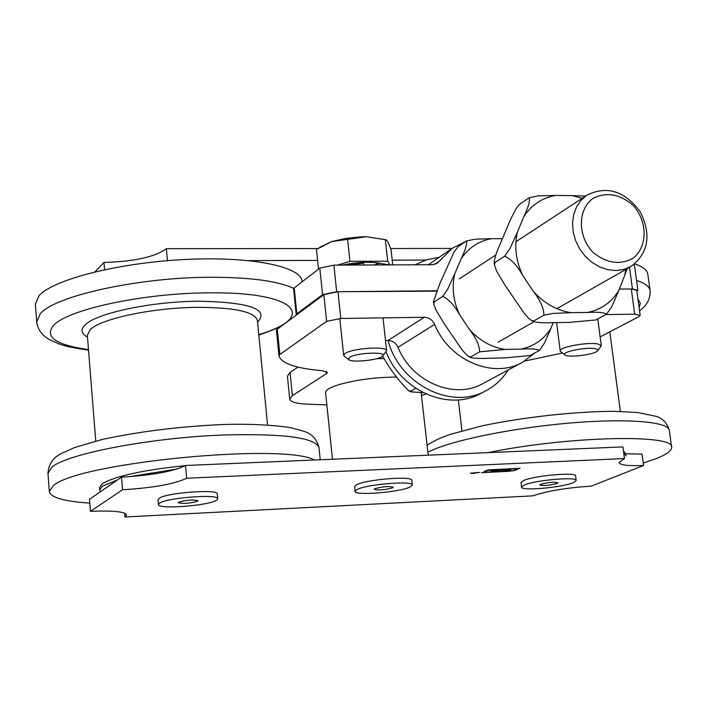 <?xml version="1.0" encoding="UTF-8"?>
<svg xmlns="http://www.w3.org/2000/svg" width="707" height="707" viewBox="0 0 707 707"><rect width="100%" height="100%" fill="white"/><g stroke="black" fill="none" stroke-linecap="round" stroke-linejoin="round"><path stroke-width="1.06" d="M637.882 290.197L634.488 265.311L633.887 264.604M629.504 267.334L632.438 288.969L637.891 290.277L636.91 291.417M632.438 288.969L619.332 289.092L631.298 288.986L634.709 314.173L640.171 315.384L638.942 316.603L600.137 336.912M436.811 290.771L336.691 291.744L333.89 265.134L432.366 264.727L437.271 263.225L452.471 248.104L465.48 241.6M296.366 315.039L296.834 313.775L322.569 294.669L336.691 291.744M296.834 313.775L294.218 287.961L293.626 288.96M294.218 287.961L319.803 268.112L322.569 294.669M333.89 265.134L319.803 268.112M415.053 264.798L426.657 259.725L439.197 257.295M508.183 369.973C502.615 378.855 495.28 385.73 486.177 390.618C451.667 410.573 399.243 384.325 388.09 340.482M486.177 390.618L480.91 393.401C448.989 411.624 401.019 391.068 386.11 351.856M325.609 392.721L325.582 392.526C325.671 389.928 330.469 387.197 339.996 384.334C357.282 379.65 376.115 377.229 396.486 377.07M89.807 503.128C63.904 501.378 50.409 497.498 49.322 491.48L53.122 485.912C76.117 462.891 283.728 442.591 314.456 460.01M99.466 487.759L102.294 483.685C115.241 476.103 142.92 470.075 185.331 465.613M187.682 465.4L233.999 463.43M35.394 304.363L38.894 295.871C52.884 279.539 118.44 262.765 184.889 259.496C251.409 256.084 301.942 266.619 302.057 281.678L302.075 281.863M100.456 491.727L99.643 489.978L102.488 486.151L117.671 479.823M129.77 476.659L177.218 468.98M487.998 452.639C567.933 436.086 675.963 433.762 671.65 447.496C671.597 450.836 666.445 454.548 656.202 458.613L643.273 463.067M560.775 449.546L600.711 447.849M623.468 450.969L626.022 453.991M634.806 263.897C643.184 266.813 647.541 270.374 647.868 274.59L650.016 290.162M623.768 453.24L626.269 455.865M384.122 358.537L376.601 358.714M640.162 315.313L636.751 290.285L631.298 288.986M297.956 367.119L290.073 372.456L287.431 376.177M436.661 291.134L337.981 291.735L323.85 294.66L277.303 329.17L276.455 330.416L278.947 355.683M605.775 314.597L634.709 314.173M385.518 340.535L388.046 340.482C392.562 340.668 395.876 342.939 397.997 347.323C411.81 382.098 454.574 399.968 482.934 383.556L522.402 362.329L534.96 352.855M326.864 404.934L304.505 404.033C295.022 403.229 290.091 401.558 289.711 399.022L292.389 395.646L326.466 373.596L327.385 372.439L322.41 370.707C295.765 368.435 281.289 363.46 278.965 355.789L279.813 354.499L326.634 321.358L340.801 318.486L424.333 317.266C428.999 317.47 432.437 319.847 434.637 324.389C449.051 360.508 493.265 379.217 522.402 362.329M426.029 394.011L421.487 395.487M562.445 353.005L524.603 361.074M178.659 502.191C186.666 499.946 193.108 499.469 197.995 500.768L197.562 501.254C189.547 503.49 183.113 503.958 178.244 502.659L178.659 502.191M217.694 498.753L217.261 493.99C218.887 488.829 166.825 492.602 159.19 498.249L158.041 499.708M159.614 503.137L158.448 504.498C157.246 509.553 207.999 505.85 216.333 500.326L217.703 498.842C219.338 493.751 167.25 497.56 159.614 503.137M374.851 488.696C382.849 486.54 388.983 486.045 393.26 487.22L392.562 487.83C384.573 489.978 378.439 490.472 374.189 489.297L374.851 488.696M412.305 484.993L411.792 480.38C413.295 475.643 366.049 479.399 356.514 484.816L354.614 486.69M357.017 489.562L355.1 491.321C353.951 495.961 400.003 492.284 410.157 486.973L412.314 485.099C413.825 480.424 366.562 484.207 357.017 489.562M540.661 484.277C548.455 482.262 554.226 481.759 557.973 482.775L557.036 483.464C549.242 485.47 543.48 485.974 539.759 484.958L540.661 484.277M576.187 480.451L575.622 476.041C576.992 471.843 534.306 475.528 523.622 480.557L521.015 482.678M524.179 485.09L521.545 487.096C520.467 491.188 562.092 487.609 573.306 482.66L576.196 480.557C577.575 476.412 534.872 480.115 524.179 485.09M94.985 271.859L103.973 262.438C134.144 261.581 154.939 256.995 166.366 248.678L317.752 248.555M390.697 248.493L451.985 248.44M249.103 260.627L317.611 260.406M392.191 260.167L425.614 260.061M103.973 262.438L104.565 269.694M166.366 248.678L167.426 260.662M475.617 473.018L472.921 473.328L475.608 472.93M474.15 473.01L477.287 472.506L473.416 473.469L472.276 473.407L474.105 472.647M496.8 470.738L490.967 471.012L497.092 470.606L497.542 470.199L496.897 469.846L492.514 469.828L487.079 470.65L484.684 471.684C487.22 472.479 491.259 472.161 496.8 470.738L496.782 470.623M497.481 469.722L497.542 470.173M484.118 471.525L484.631 471.242M504.586 470.385L504.135 470.791L504.78 471.136L509.137 471.154L514.546 470.332L516.932 469.289C514.422 468.52 510.41 468.838 504.886 470.252L510.684 469.978L504.559 470.155M504.082 470.288L504.135 470.791M516.879 468.821L517.436 468.98M503.932 470.411L497.445 470.712L488.166 472.267L483.977 471.772C484.993 470.774 488.36 470.058 494.087 469.616L498.258 470.111L497.746 470.579L504.232 470.279L513.547 468.723L517.648 469.209C516.605 470.208 513.238 470.924 507.538 471.366L503.419 470.88L503.923 470.296M504.135 470.8L503.57 470.632M507.538 471.366L481.379 472.7L507.538 471.366M519.999 468.423L487.565 469.916L519.99 468.308M497.746 470.579L498.046 469.881M471.171 473.177L478.913 472.541L471.171 473.177M470.818 473.381L470.349 473.292M470.517 473.204L479.629 472.453L470.517 473.204M122.576 489.765L90.452 511.338C113.129 510.445 125.183 511.647 126.615 514.952L124.936 516.976L532.866 495.854C546.767 491.056 566.263 487.803 591.37 486.098L643.6 465.489C628.055 466.116 619.871 465.126 619.04 462.528L624.475 458.56L186.657 478.241C174.717 484.012 153.357 487.857 122.576 489.765L121.542 477.137L89.506 499.301L90.452 511.338M624.475 458.56L622.929 446.904L185.526 465.489C173.622 471.41 152.297 475.29 121.542 477.137M643.6 465.489L642.071 454.141L623.83 453.744M124.936 516.976L124.618 513.141M186.657 478.241L185.526 465.489M382.584 356.054C390.229 369.602 398.934 381.153 408.69 390.697L410.9 391.086L410.776 391.837L423.237 392.677M410.9 391.086L415.751 388.311M586.907 195.194L581.048 200.337L576.567 206.912L573.677 214.628L572.529 223.112L573.183 231.94L575.613 240.707L579.705 248.961L585.263 256.314L592.015 262.394L599.616 266.919L607.711 269.676L615.894 270.525L623.777 269.438L630.989 266.486C648.549 253.124 651.615 234.865 640.171 211.711C624.732 191.005 607.074 185.437 587.19 195.008L586.907 195.194M592.943 198.42C606.341 191.747 619.632 193.957 632.827 205.057C647.762 221.194 647.877 246.831 632.88 258.364C619.562 265.328 606.173 263.234 592.713 252.081C577.469 235.696 577.672 209.643 592.943 198.42M466.443 240.937L475.113 239.169L491.595 238.701C478.648 241.034 468.485 247.768 461.114 258.895C465.524 249.651 467.309 243.659 466.479 240.919L457.791 246.902L453.85 252.443L439.763 283.737L433.488 301.597L434.257 301.933L433.762 303.966L435.751 309.684L444.438 324.062L462.113 349.921L466.505 354.781L468.812 356.531L470.809 356.894L470.685 357.574C475.086 358.431 481.299 358.661 489.315 358.255L505.098 357.892L530.003 355.533L539.441 350.425C537.073 348.966 530.957 348.524 521.077 349.09C534.015 346.368 544.001 339.378 551.009 328.128L544.399 343.178L539.45 350.416M459.603 314.659C454.371 305.362 448.768 299.273 442.803 296.383L447.725 289.119L454.787 273.759C451.596 287.387 453.205 301.023 459.603 314.659L469.492 329.533C479.576 340.668 491.445 347.296 505.098 349.435L479.673 351.83C479.479 345.44 476.085 338.008 469.492 329.533M505.098 349.435L521.077 349.09M479.673 351.83L470.809 356.894M551.009 328.128L553.21 322.648M502.385 238.71L491.595 238.701M442.803 296.383L434.257 301.933M461.114 258.895L454.787 273.759M529.048 197.783L538.283 195.848L555.702 195.459C542.136 197.801 531.54 204.827 523.896 216.519C528.491 206.762 530.223 200.505 529.092 197.757L519.283 204.509L516.083 208.627L510.622 219.303L500.397 243.464C496.968 250.976 494.873 257.18 494.105 262.067L495.033 262.474L494.449 264.931L496.491 270.922L504.692 284.709L524.338 313.501L528.916 318.539L531.443 320.465L533.865 320.907L533.714 321.738C538.274 322.71 544.708 323.019 553.007 322.648L569.55 322.383L595.921 319.926L606.588 314.147C604.308 312.459 597.981 311.893 587.597 312.441C601.136 309.666 611.537 302.357 618.784 290.506L611.988 306.29L606.65 314.102M582.197 198.278L572.308 195.627L585.546 196.078M627.268 268.607L624.882 274.855L625.792 269.447M504.701 256.208L510.056 248.351L517.374 232.188C514.139 246.575 515.942 261.016 522.773 275.509C517.259 265.585 511.232 259.151 504.701 256.208L495.033 262.474M570.841 312.68L553.192 313.404L543.886 315.181C543.869 308.27 540.342 300.325 533.29 291.337C543.966 303.197 556.48 310.311 570.841 312.68L587.597 312.441M543.886 315.181L533.865 320.907M522.773 275.509L533.29 291.337M618.784 290.506L624.882 274.855M572.308 195.627L555.702 195.459M523.896 216.519L517.374 232.188M349.355 357.45C355.833 352.713 387.577 351.352 382.637 355.992C379.933 360.013 351.653 362.991 348.613 359.58L349.355 357.45M382.681 355.939L386.641 350.752C387.63 345.864 352.121 348.18 345.06 353.491L343.664 355.276L344.362 356.301M319.582 247.353L331.663 241.591L316.471 249.43L318.512 269.111M392.721 264.886L390.989 249.359L387.851 241.626L386.278 239.85L366.235 236.739L331.663 241.591L345.617 238.418L361.224 236.845L366.235 236.739L385.995 239.753M389.964 264.895L387.71 261.201L349.956 261.325L347.65 239.744M387.71 261.201L385.333 239.779M349.956 261.325L337.478 265.116M380.207 263.26C369.434 261.51 356.788 262.129 342.268 265.098M389.619 264.904L378.298 263.128L378.501 264.948M363.752 265.01L363.557 263.19L347.711 265.072M374.551 264.966L378.298 263.128M595.206 348.701L597.556 349.576L597.583 350.822C595.135 354.587 567.774 358.007 564.99 354.896C560.492 352.051 586.289 346.73 595.206 348.701M597.636 350.752L601.303 345.776L598.025 343.982C588.1 341.746 558.972 347.11 560.218 350.919L560.854 351.83M434.54 264.453L439.401 261.113M47.988 473.469L51.735 467.318C66.741 453.647 152.906 437.253 225.745 434.929C285.062 433.532 316.153 437.854 319.007 447.893L320.218 459.762M87.35 335.401L90.01 329.869C100.27 318.777 152.845 307.598 197.713 307.333C235.237 307.501 255.139 311.92 257.428 320.58L267.564 425.048M87.482 337.106C81.287 333.669 80.395 329.692 84.822 325.167C95.551 313.351 151.236 301.438 198.738 301.217C249.818 302.189 269.429 309.189 257.587 322.215M88.481 349.62C56.118 345.025 44.4 337.036 53.343 325.653C66.891 309.595 143.388 293.043 208.459 292.866C296.436 291.567 318.636 316.966 258.789 334.605M36.702 322.038L40.237 313.828C54.686 295.791 139.244 277.215 211.128 277.268C250.366 277.303 277.922 281.015 293.785 288.403M427.903 452.268L429.299 451.552C450.898 440.602 512.115 427.965 569.709 423.06C627.401 418.076 669.432 421.726 669.326 430.607L671.57 446.948M637.961 299.114L640.339 303.197L639.128 307.686M636.556 280.458C645.279 283.277 649.804 286.777 650.122 290.957C650.325 299.132 646.79 305.707 639.535 310.665M388.046 340.482L424.333 317.266M340.801 318.486L337.981 291.735M323.85 294.66L326.634 321.358M277.303 329.17L279.813 354.499M434.637 324.389L397.997 347.323M326.236 371.414L326.466 373.596M290.073 372.456L292.389 395.646M293.617 288.898L296.224 314.677M428.424 264.745L452.471 248.104M428.23 455.175L421.169 392.685M332.476 459.241L325.582 392.526M49.322 491.48L47.961 473.133C48.73 463.951 53.264 457.385 61.544 453.443L74.65 447.504L102.356 439.436C138.634 431.597 178.314 426.648 221.388 424.598C252.426 423.36 283.242 425.888 292.592 428.159L303.418 431.164C311.433 433.4 316.612 438.817 318.954 447.416M95.754 441.062L87.341 335.277M35.35 303.877L36.676 321.605C37.568 329.223 41.678 335.153 49.004 339.387L58.858 343.885C65.265 345.696 63.55 346.368 88.525 350.168M258.842 335.145L279.875 327.261M99.643 489.978L99.448 487.538M427.116 445.357C429.14 443.713 433.391 441.362 439.878 438.296L450.536 434.301L481.935 425.861C523.595 417.157 574.278 411.527 613.95 411.28L637.829 412.526L656.078 416.326C662.406 418.129 666.798 422.706 669.255 430.05M620.366 411.394L609.796 331.857M461.945 430.828L458.339 399.906M276.455 330.416L278.947 355.692M287.413 375.983L289.711 399.022M158.032 499.628L158.448 504.498M354.605 486.593L355.1 491.321M520.997 482.581L521.545 487.096M410.776 391.837L408.681 390.697M498.17 342.179L533.882 321.826M556.922 308.694L630.989 266.486M459.32 278.894L495.837 254.935M515.924 241.75L587.19 195.008M433.762 303.966L433.488 301.597M468.812 356.531L470.685 357.583M494.096 262.067L494.449 264.931M533.714 321.738L531.443 320.465M348.613 359.58L344.159 356.151M339.793 318.521L343.664 355.276M383.026 317.867L386.623 350.628M564.99 354.896L560.651 351.679M556.603 322.595L560.218 350.919M597.76 318.928L601.286 345.652"/></g></svg>
